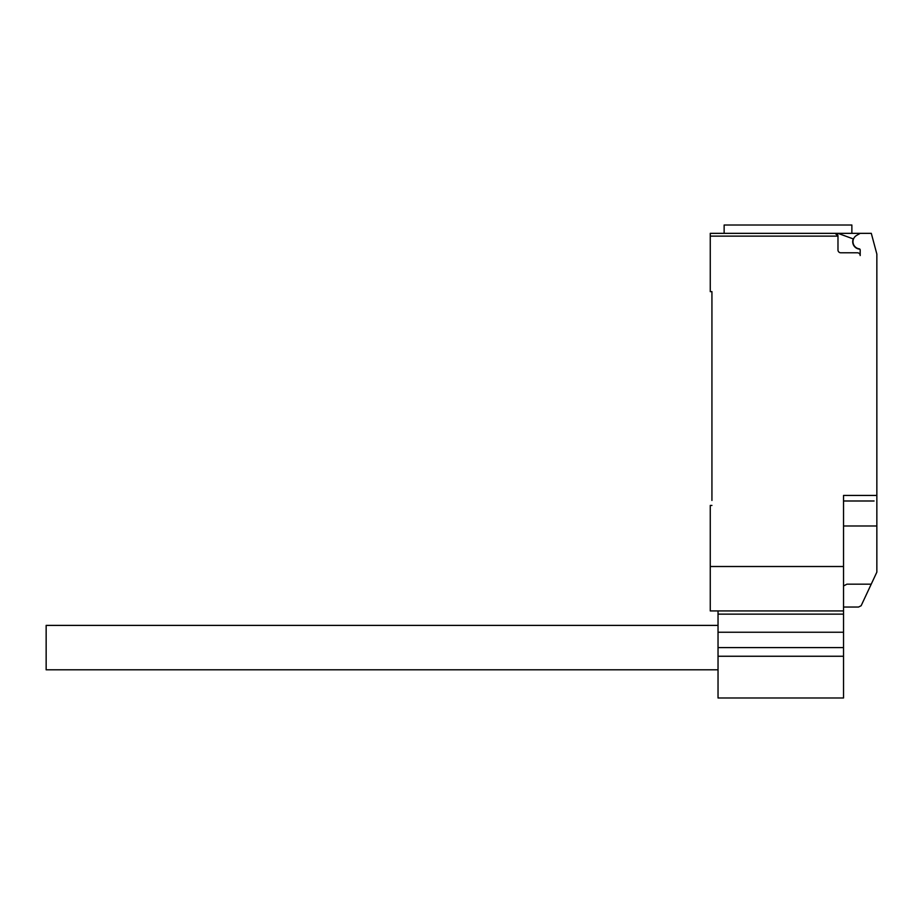 <?xml version="1.0" encoding="UTF-8"?>
<svg xmlns="http://www.w3.org/2000/svg" width="923" height="923" viewBox="0 0 923 923"><rect width="100%" height="100%" fill="white"/><g stroke="black" fill="none" stroke-linecap="round" stroke-linejoin="round"><path stroke-width="1.38" d="M718.036 669.81L46.15 669.81L46.15 625.39L718.036 625.39M718.036 610.934L718.036 697.984L843.53 697.984L843.53 495.432L876.85 495.432L876.85 254.067L871.3 233.346L860.19 233.346L856.59 235.423A7.222 7.222 0 0 0 859.232 248.829A1.108 1.108 0 0 1 860.19 249.925L860.19 255.556A2.781 2.781 0 0 0 857.421 252.775L840.761 252.775A2.781 2.781 0 0 1 837.98 250.006L837.98 236.126L835.2 233.346A2.781 2.781 0 0 1 837.98 236.126L710.26 236.126L710.26 291.645L711.933 291.645L711.933 500.439M718.036 656.253L843.53 656.253M718.036 647.6L843.53 647.6M718.036 632.243L843.53 632.243M718.036 614.141L843.53 614.141M859.89 249.164A7.499 7.499 0 0 1 853.233 238.895L837.969 233.346L710.26 233.346L724.14 233.346L724.14 225.016L851.871 225.016L851.871 233.346M843.53 607.046L858.528 607.046L861.136 605.742L876.85 572.145L876.85 495.432M843.53 585.943L846.933 584.167L871.243 584.167M837.969 233.346L860.19 233.346M835.2 233.346L788 233.346M710.26 233.346L710.26 236.126M874.069 500.993L843.53 500.993M711.933 505.435L710.26 505.435L710.26 610.934L843.53 610.934M843.53 566.514L710.26 566.514M843.53 525.983L876.85 525.983L876.85 540.74"/></g></svg>
